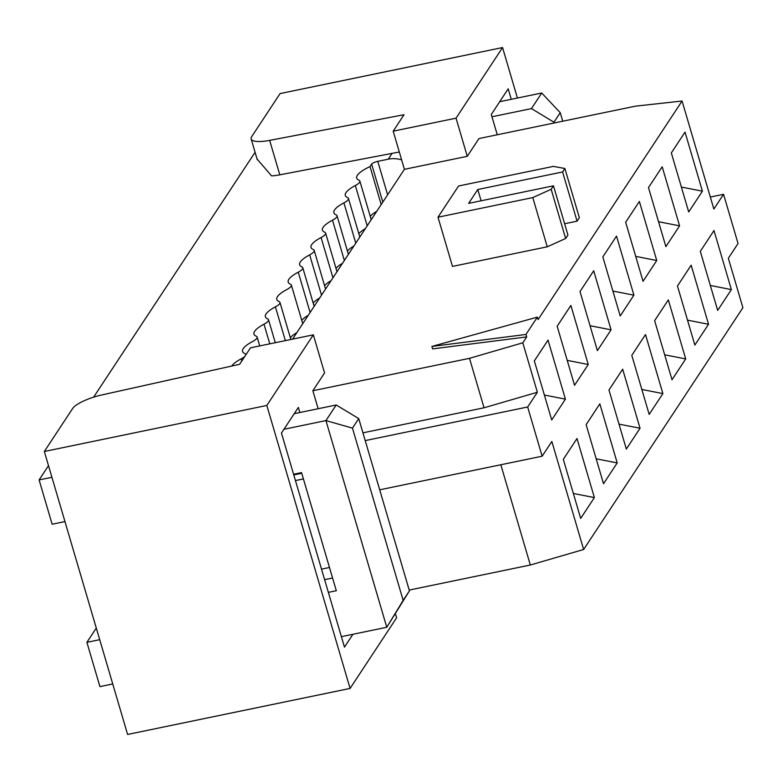 <?xml version="1.0" encoding="UTF-8"?>
<svg xmlns="http://www.w3.org/2000/svg" width="782" height="782" viewBox="0 0 782 782"><rect width="100%" height="100%" fill="white"/><g stroke="black" fill="none" stroke-linecap="round" stroke-linejoin="round"><path stroke-width="1.17" d="M409.436 590.84L358.743 418.595L352.467 428.135L403.16 600.371L409.436 590.84L386.777 627.272L325.938 420.589L283.954 429.269M51.915 477.284L39.1 479.933L52.14 524.223L64.955 521.574M293.592 474.263L301.559 472.621L336.319 590.723L328.352 592.375M99.715 639.676L86.9 642.335L99.93 686.625L112.745 683.967M341.382 636.665L386.777 627.272L403.16 600.371M324.618 579.677L332.585 578.025M294.228 413.678L336.221 404.988L358.743 418.595M96.294 628.063L86.9 642.335M352.467 428.135L325.938 420.589L336.221 404.988M332.946 277.815L321.089 237.532A31.915 8.426 -16.4 0 0 311.011 247.395A31.915 8.426 -16.4 0 0 313.211 249.487A14.359 3.793 163.6 0 1 314.217 250.475A14.359 3.793 163.6 0 1 309.672 254.864A31.915 8.426 -16.4 0 0 299.604 264.727A31.915 8.426 -16.4 0 0 301.793 266.818A14.359 3.793 163.6 0 1 302.8 267.806A14.359 3.793 163.6 0 1 298.255 272.195A31.915 8.426 -16.4 0 0 288.187 282.058A31.915 8.426 -16.4 0 0 290.376 284.149A14.359 3.793 163.6 0 1 291.383 285.147A14.359 3.793 163.6 0 1 286.838 289.536A31.915 8.426 -16.4 0 0 276.769 299.389A31.915 8.426 -16.4 0 0 278.969 301.481A14.359 3.793 163.6 0 1 279.966 302.478A14.359 3.793 163.6 0 1 275.42 306.867A31.915 8.426 -16.4 0 0 265.352 316.72A31.915 8.426 -16.4 0 0 267.552 318.821A14.359 3.793 163.6 0 1 268.549 319.809A14.359 3.793 163.6 0 1 264.003 324.198A31.915 8.426 -16.4 0 0 253.935 334.051A31.915 8.426 -16.4 0 0 256.134 336.152A14.359 3.793 163.6 0 1 257.131 337.14A14.359 3.793 163.6 0 1 252.586 341.529A31.915 8.426 -16.4 0 0 242.518 351.392A31.915 8.426 -16.4 0 0 244.717 353.484A14.359 3.793 163.6 0 1 245.714 354.471A14.359 3.793 163.6 0 1 245.646 355.175M324.589 285.713A31.915 8.426 163.6 0 1 331.069 280.66M313.171 303.045A31.915 8.426 163.6 0 1 319.652 297.991M301.754 320.376A31.915 8.426 163.6 0 1 308.235 315.332M290.337 337.707A31.915 8.426 163.6 0 1 296.818 332.663M244.981 356.181A14.359 3.793 163.6 0 1 241.169 358.86A31.915 8.426 -16.4 0 0 231.736 366.054M376.738 211.335A31.915 8.426 -16.4 0 0 370.248 216.379M365.321 228.667A31.915 8.426 -16.4 0 0 358.84 233.71M353.904 245.998A31.915 8.426 -16.4 0 0 347.423 251.042M342.487 263.329A31.915 8.426 -16.4 0 0 336.006 268.382M39.1 479.933L48.494 465.671M93.605 397.178L255.088 152.304M321.089 237.532A14.359 3.793 -16.4 0 0 325.635 233.144A14.359 3.793 -16.4 0 0 324.628 232.156A31.915 8.426 163.6 0 1 322.428 230.064A31.915 8.426 163.6 0 1 332.506 220.201A14.359 3.793 -16.4 0 0 337.052 215.812A14.359 3.793 -16.4 0 0 336.045 214.825A31.915 8.426 163.6 0 1 333.846 212.733A31.915 8.426 163.6 0 1 343.924 202.87A14.359 3.793 -16.4 0 0 348.459 198.481A14.359 3.793 -16.4 0 0 347.462 197.494A31.915 8.426 163.6 0 1 345.263 195.392A31.915 8.426 163.6 0 1 355.341 185.539A14.359 3.793 -16.4 0 0 359.876 181.15A14.359 3.793 -16.4 0 0 358.879 180.153A31.915 8.426 163.6 0 1 356.7 178.12A31.915 8.426 163.6 0 1 370.013 166.586L371.636 164.122A5.318 1.408 163.6 0 1 377.774 161.356L388.243 159.186L392.075 153.38M491.966 116.772L531.437 108.6L541.711 93.009L499.727 101.689M381.196 204.561L370.013 166.586M401.635 159.89A26.588 24.486 -146.6 0 0 388.243 159.186M554.194 122.979L553.969 122.217L531.437 108.6M553.969 122.217L560.244 112.686L541.711 93.009M562.757 121.21L560.244 112.686M517.42 98.033L502.562 47.546L280.073 93.576L251.726 136.615A26.588 7.018 -16.4 0 0 251.159 138.961A26.588 7.018 -16.4 0 0 269.663 140.379L404.03 114.71L393.19 131.18L456.043 118.17L502.562 47.546M537.381 317.121L525.963 334.452L431.908 346.426L537.381 317.121L538.104 319.574L682.07 101.015L635.61 106.137L478.965 138.551L467.265 156.312L456.043 118.17M511.272 99.304L508.192 88.835L491.292 114.495L497.264 134.758M710.33 197.044L723.565 194.307L738.052 243.515L728.345 258.246L742.9 307.707L583.646 549.492L530.333 565.015L500.822 464.752M409.211 590.068L530.333 565.015M467.265 156.312L404.411 169.323L393.19 131.18M292.566 339.124L404.411 169.323M469.503 358.322L522.806 342.799L537.371 392.261L484.058 407.784L469.503 358.322L312.859 390.736L324.559 372.965L313.338 334.833L266.818 405.457L44.33 451.488L72.667 408.458A26.588 7.018 -16.4 0 1 102.012 394.91L239.634 364.295L250.484 347.834L313.338 334.833M522.806 342.799L526.697 336.915L432.632 348.889L431.908 346.426M564.878 168.492L562.59 171.962L477.782 189.508L468.653 203.369L553.461 185.823L551.173 189.293L532.786 197.592L437.998 217.201L458.555 185.999L553.333 166.39L564.878 168.492L579.354 217.699L577.077 221.169L564.624 223.75M553.461 185.823L567.937 235.04L565.66 238.5L547.263 246.799L452.485 266.408L437.998 217.201M723.565 194.307L713.858 209.038L682.07 101.015M269.663 140.379L279.8 174.826L399.309 152.001M279.8 174.826A26.588 7.018 163.6 0 1 271.598 175.901L257.063 159.02M583.646 549.492L551.848 441.468L542.141 456.209L527.664 406.992L537.371 392.261M318.157 408.722L312.859 390.736M395.506 614.017L396.621 617.79L350.092 688.424L266.818 405.457M352.936 634.27L344.471 647.125L281.461 433.062L298.362 407.412L299.858 412.515M525.963 334.452L526.697 336.915M700.301 251.345L713.995 230.543L731.375 289.594L717.681 310.395L700.301 251.345M688.707 211.971L671.327 152.92L685.032 132.119L702.412 191.179L688.707 211.971M677.466 286.007L691.161 265.206L708.541 324.266L694.846 345.058L677.466 286.007M665.873 246.643L648.493 187.582L662.198 166.791L679.578 225.842L665.873 246.643M643.048 281.305L625.668 222.254L639.363 201.453L656.743 260.504L643.048 281.305M672.012 379.729L654.632 320.669L668.327 299.877L685.716 358.928L672.012 379.729M649.177 414.392L631.797 355.341L645.502 334.54L662.882 393.59L649.177 414.392M626.343 449.054L608.963 390.003L622.668 369.202L640.047 428.253L626.343 449.054M603.518 483.716L586.129 424.665L599.833 403.864L617.213 462.924L603.518 483.716M620.214 315.967L602.834 256.916L616.529 236.115L633.909 295.166L620.214 315.967M597.38 350.629L580 291.578L593.694 270.777L611.074 329.838L597.38 350.629M574.545 385.301L557.165 326.241L570.87 305.449L588.25 364.5L574.545 385.301M551.711 419.963L534.331 360.913L548.035 340.111L565.415 399.162L551.711 419.963M580.684 518.388L563.304 459.327L576.999 438.536L594.379 497.587L580.684 518.388M484.058 407.784L362.936 432.837M562.59 171.962L577.077 221.169M477.782 189.508L481.106 200.798M551.173 189.293L565.66 238.5M532.786 197.592L547.263 246.799M542.141 456.209L379.7 489.815M527.664 406.992L365.223 440.598M44.33 451.488L127.603 734.454L350.092 688.424M293.778 474.918L301.754 473.266M295.44 480.568L303.416 478.916M321.51 569.14L329.486 567.497M731.375 289.594L710.339 285.469M681.376 187.054L702.412 191.179M708.541 324.266L687.505 320.141M658.542 221.717L679.578 225.842M635.707 256.379L656.743 260.504M685.716 358.928L664.68 354.803M662.882 393.59L641.846 389.465M640.047 428.253L619.012 424.137M617.213 462.924L596.177 458.799M612.873 291.051L633.909 295.166M590.048 325.713L611.074 329.838M567.214 360.375L588.25 364.5M544.38 395.037L565.415 399.162M594.379 497.587L573.343 493.462M321.529 295.146L309.672 254.864M310.112 312.487L298.255 272.195M285.352 340.62L275.42 306.867M269.79 343.836L264.003 324.198M241.804 361.01L241.169 358.86M344.363 260.484L332.506 220.201M355.781 243.153L343.924 202.87M367.188 225.822L355.341 185.539M382.818 202.098L371.636 164.122M387.618 194.816L377.774 161.356M325.566 289.027L314.198 250.406M314.149 306.358L302.781 267.737M302.732 323.689L291.363 285.068M279.946 302.399L290.855 339.476M275.293 342.702L268.529 319.73M257.112 337.062L259.722 345.918M245.841 354.881L245.695 354.393M325.615 233.075L336.983 271.696M337.032 215.734L348.391 254.355M359.808 237.024L348.44 198.403M371.225 219.693L359.857 181.072M251.159 138.961L257.268 159.724"/></g></svg>
